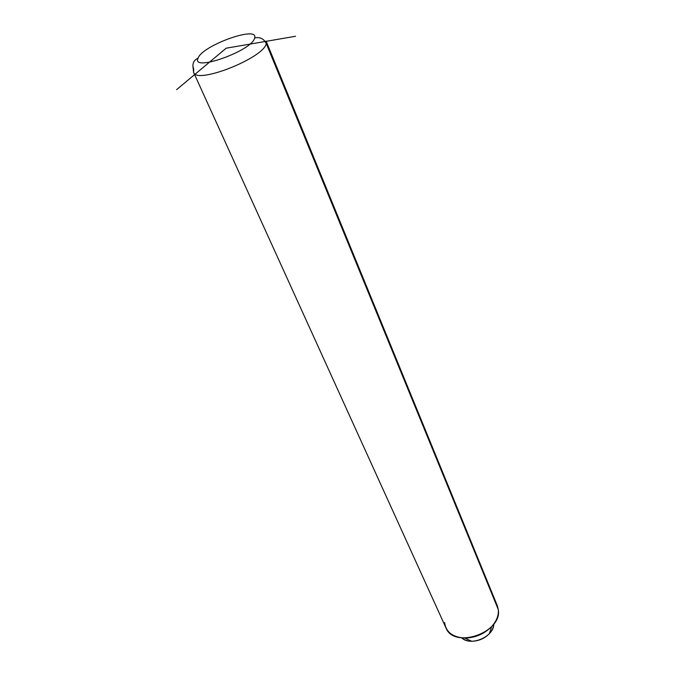 <?xml version="1.0" encoding="UTF-8"?>
<svg xmlns="http://www.w3.org/2000/svg" width="675" height="675" viewBox="0 0 675 675"><rect width="100%" height="100%" fill="white"/><g stroke="black" fill="none" stroke-linecap="round" stroke-linejoin="round"><path stroke-width="1.01" d="M493.771 624.021C493.594 627.379 492.126 630.585 489.367 633.639C484.507 638.575 478.617 641.107 471.698 641.25C467.606 641.157 464.282 640.027 461.725 637.867C470.745 646.785 494.083 636.702 493.771 624.021M444.623 622.527C445.905 632.087 452.647 637.267 464.847 638.061C475.36 637.833 484.321 633.968 491.721 626.484C496.657 620.975 498.842 615.313 498.277 609.508L497.256 605.542M193.708 69.255L193.607 72.402C196.357 84.78 264.794 57.577 266.228 43.428L498.277 609.508C502.605 632.602 453.862 649.477 445.913 627.767L193.607 72.402L192.915 66.074L193.708 69.255M193.607 72.402C196.357 84.78 264.794 57.577 266.228 43.428C263.663 38.559 259.799 36.754 254.627 38.019C252.475 50.65 191.084 72.453 198.02 58.278C201.707 45.681 259.057 25.009 254.627 38.019C259.799 36.754 263.663 38.559 266.228 43.428L266.144 41.158L497.289 605.644L498.277 609.508L266.228 43.428L266.127 41.124M254.627 38.019C259.057 25.009 201.707 45.681 198.02 58.278C194.586 59.712 192.89 62.311 192.915 66.074C192.89 62.311 194.586 59.712 198.02 58.278C191.084 72.453 252.475 50.65 254.627 38.019M176.622 89.648L226.176 48.203L295.557 36.264M489.367 633.639L491.721 626.484M471.698 641.25L464.847 638.061"/></g></svg>
